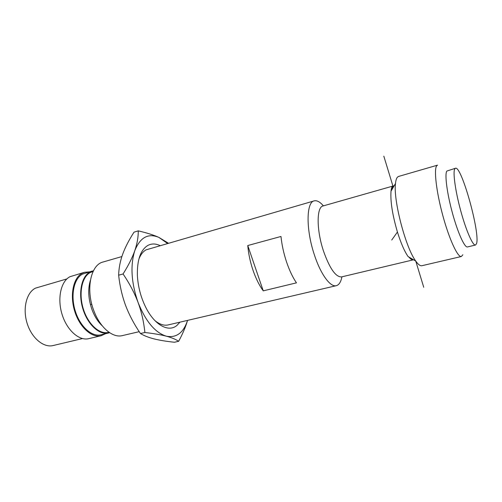 <?xml version="1.0" encoding="UTF-8"?>
<svg xmlns="http://www.w3.org/2000/svg" width="502" height="502" viewBox="0 0 502 502"><rect width="100%" height="100%" fill="white"/><g stroke="black" fill="none" stroke-linecap="round" stroke-linejoin="round"><path stroke-width="0.75" d="M263.249 290.853C259.333 285.5 255.938 278.679 253.058 270.396C250.234 262.05 248.471 253.761 247.762 245.534L263.249 290.853L296.45 282.852C292.691 277.324 289.378 270.321 286.504 261.837C283.686 253.297 281.842 244.838 280.982 236.467L247.762 245.534M341.931 276.822C340.908 281.992 339.032 284.941 336.315 285.682C330.391 287.47 320.627 274.249 314.334 254.715C305.862 229.59 306.207 202.155 314.158 200.882C316.894 200.198 319.975 201.86 323.395 205.864M138.828 259.233C140.573 254.721 142.97 251.602 146.019 249.87L314.158 200.882M336.315 285.682L168.176 324.913C163.991 325.848 159.548 324.392 154.848 320.552M159.943 245.541C155.589 243.514 151.554 243.483 147.833 245.453C140.56 249.94 137.071 259.904 137.372 275.334C137.987 286.529 140.761 297.153 145.705 307.218C154.597 325.252 168.659 332.669 176.98 325.384L179.961 322.165M392.357 186.223L323.024 205.971C316.511 207 316.423 229.922 323.426 250.874C329.657 268.463 335.7 277.142 341.555 276.909L413.341 259.829C412.117 260.111 410.617 259.17 408.86 257.011M392.796 185.646C391.905 186.593 391.309 188.445 391.008 191.187C390.286 201.296 392.432 214.912 397.427 232.024C400.897 243.119 404.449 251.295 408.082 256.553L415.756 261.071C405.672 247.837 393.173 199.972 395.488 183.5C395.821 180.293 396.498 178.16 397.521 177.093L398.569 176.44L437.531 165.158L436.727 165.754C433.728 169.23 436.332 191.846 442.846 215.672C449.321 239.517 457.799 257.67 461.394 256.503L462.831 254.778M391.46 190.409C391.936 187.666 392.784 186.117 393.995 185.759L394.195 185.715M461.394 256.503L421.887 265.721C420.256 266.085 418.21 264.535 415.756 261.071L423.738 287.282M455.439 168.258L446.843 171.063C444.565 174.125 446.968 193.075 452.377 212.861C457.761 232.671 464.645 247.869 467.481 246.946L475.501 245.039L476.498 243.721C480.464 233.625 461.495 165.327 455.439 168.258L454.812 168.791C452.71 171.816 455.276 190.816 460.698 210.702C466.094 230.613 472.84 245.924 475.501 245.039M168.283 243.125L158.977 237.446C148.234 232.909 140.171 237.32 134.793 250.674C137.171 243.665 138.326 237.063 138.263 230.864C146.779 232.834 153.687 235.03 158.977 237.446L167.43 243.376M144.877 332.5C153.656 333.51 160.778 334.734 166.256 336.171C176.365 338.141 183.468 332.882 187.553 320.389C185.684 326.815 182.709 333.786 178.637 341.31C175.75 339.333 171.628 337.62 166.256 336.171C155.074 332.638 145.674 321.387 138.056 302.417C131.273 282.733 130.187 265.483 134.793 250.674C132.352 257.645 128.443 265.407 123.065 273.966L118.641 275.196C119.827 286.058 122.168 296.186 125.651 305.567C129.24 314.999 134.172 324.317 140.447 333.529L144.877 332.5C143.817 321.951 141.545 311.924 138.056 302.417C134.461 292.867 129.466 283.385 123.065 273.966M138.263 230.864L134.034 232.15C129.027 239.906 125.236 247.254 122.683 254.194C120.179 261.159 118.836 268.156 118.641 275.196M140.447 333.529C144.087 335.725 148.642 337.52 154.12 338.913C159.718 340.3 166.476 341.41 174.401 342.245L178.637 341.31M121.867 256.566L103.061 262.013C90.63 264.761 85.447 289.792 93.987 311.096C100.193 327.724 112.806 338.166 122.293 335.618L139.211 331.671M90.385 280.361C87.687 289.353 88.302 299.317 92.224 310.255C94.784 316.793 98.128 321.983 102.257 325.811M108.984 332.249L108.35 332.399C99.471 334.683 87.919 324.166 83.257 308.699C78.5 293.275 81.895 276.878 90.209 272.561L93.102 271.457M93.441 270.773L89.983 271.977C81.5 276.364 78.03 293.08 82.88 308.83C87.63 324.612 99.421 335.349 108.476 333.021L109.618 332.682M92.28 271.036L82.523 274.105C73.945 278.503 70.38 295.163 75.212 310.82C79.95 326.513 91.803 337.156 100.946 334.809L108.476 333.021M89.3 271.889L84.549 272.266L82.19 273.226C73.355 277.738 69.665 294.881 74.635 311.014C79.511 327.178 91.715 338.141 101.128 335.731L105.458 333.736M84.549 272.266L69.929 276.727C60.943 281.264 57.096 298.307 62.041 314.277C66.885 330.297 79.197 341.103 88.76 338.655L101.128 335.731M89.908 284.094L89.507 283.655M82.447 338.568L53.124 345.545C43.618 347.968 31.645 338.091 27.114 323.275C22.483 308.504 26.499 292.566 35.447 288.148L66.866 278.93M90.423 304.626L91.797 304.268M393.292 187.265L383.817 156.141M391.755 240.006L397.427 232.024M391.008 191.187L395.488 183.5"/></g></svg>
